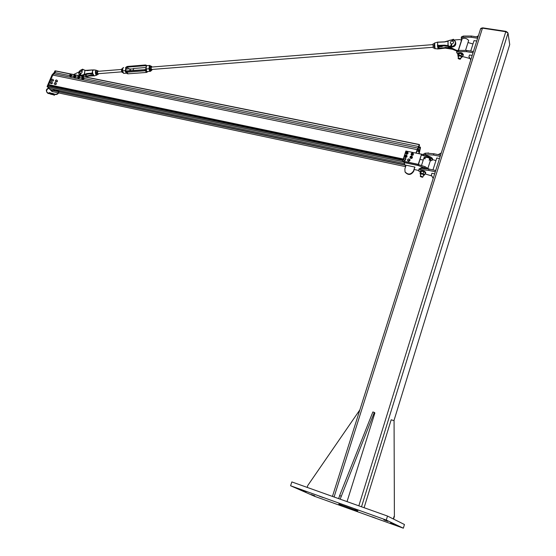 <?xml version="1.0" encoding="UTF-8"?>
<svg xmlns="http://www.w3.org/2000/svg" width="556" height="556" viewBox="0 0 556 556"><rect width="100%" height="100%" fill="white"/><g stroke="black" fill="none" stroke-linecap="round" stroke-linejoin="round"><path stroke-width="0.83" d="M338.826 504.021L357.661 510.901L338.833 504.014M311.151 494.492L314.779 495.813L311.151 494.492M390.514 523.001L394.35 524.398L390.514 523.001M302.283 490.587L306.008 491.942L302.283 490.587M383.897 519.881L387.845 521.313L383.897 519.881M319.234 496.16L323.099 497.564L319.234 496.16M338.528 504.792L342.142 506.106L338.528 504.792M354.881 508.948L358.835 510.387L354.881 508.948M371.915 516.788L375.62 518.136L371.915 516.788M290.586 485.756L314.543 496.279L403.343 528.2L404.441 524.503L387.497 516.058L386.281 520.075L290.586 485.756L291.844 481.927L387.497 516.058M403.343 528.2L386.281 520.075M480.592 28.856L482.441 28.175L505.772 31.713L508.01 33.061L509.727 44.549L393.947 420.656L509.727 44.549M481.308 28.182L482.677 27.835L506.002 31.365L507.697 32.547M359.871 409.855L307.774 485.513L307.169 487.397M347.034 501.623L374.883 412.955L374.313 412.42L340.168 499.17M374.313 412.42L372.867 411.961L339.64 495.591L341.127 496.119M338.68 498.642L339.64 495.591M394.392 516.385L394.072 420.69L394.392 516.385L393.578 519.089M394.072 420.69L391.181 419.78L364.097 507.711M393.307 518.957L394.128 516.253M441.971 150.739L433.833 176.44M439.323 158.536L436.759 158.008L432.971 169.914M431.651 175.898L424.958 173.868M420.51 172.27C418.828 171.345 418.251 170.588 418.779 169.99L420.6 169.615L428.627 170.358L435.139 171.741L435.55 170.463L429.037 169.087L428.627 170.358M418.995 169.323L419.182 168.725L421.01 168.35L420.6 169.615M421.01 168.35L429.037 169.087M435.925 160.614L432.346 159.53M423.887 154.644L433.513 155.034L440.011 156.368L440.415 155.103L433.916 153.769L433.513 155.034M423.86 154.165L424.061 153.546L425.896 153.122L425.486 154.38M425.896 153.122L433.916 153.769M441.068 153.046L438.191 154.644M433.2 178.427L431.317 175.14L433.249 178.274M434.479 173.819L431.908 173.277L431.317 175.14M479.3 32.929L471.62 57.178M476.568 41.012L474.039 40.616L470.723 51.069M469.806 58.47L462.481 56.503M458.075 54.926L456.601 52.257L458.471 51.576L466.463 51.645L472.871 52.681L473.253 51.479L466.845 50.443L466.463 51.645M456.733 51.84L456.983 51.069L458.853 50.387L458.471 51.576M458.853 50.387L466.845 50.443M472.975 43.973L468.027 42.548M461.577 39.879L461.188 37.961L463.065 37.252L471.05 37.238L477.451 38.232L477.826 37.037L471.432 36.043L471.05 37.238M461.313 37.579L461.57 36.779L463.447 36.064L463.065 37.252M463.447 36.064L471.432 36.043M478.209 35.855L476.485 36.828M470.765 59.881L468.923 56.733L470.856 59.596M472.016 55.392L469.479 54.981L468.923 56.733M431.227 157.362L425.91 155.291M424.409 157.23L425.354 158.015M429.35 159.218L430.594 159.092M423.95 157.862L424.096 157.404C427.592 157.049 429.76 157.862 430.601 159.864L429.044 160.156M425.055 158.96L423.971 157.939M423.241 160.065L420.134 159.419M432.283 159.746L432.366 159.468C432.992 158.418 431.685 157.299 428.454 156.111L423.519 154.526L415.888 153.074M421.517 155.117L428.148 157.056C431.38 158.245 432.686 159.363 432.068 160.413L430.288 160.851M423.213 155.471L423.519 154.526M412.781 166.633L414.79 167.057L413.574 170.838C410.919 174.751 408.062 175.07 405.018 171.804L404.865 168.982L406.088 165.215L414.79 167.057L413.733 171.234C411.079 175.147 408.229 175.467 405.192 172.2L405.088 171.957M420.558 168.35L420.711 167.954C421.948 167.419 423.762 167.71 426.132 168.815M418.564 170.449L414.283 169.538M429.1 169.1L425.041 166.689L418.341 164.548L404.372 161.601L404.059 162.547L418.036 165.493L418.265 164.34L402.613 161.045L404.316 161.775M418.036 165.493L427.62 168.954M405.692 166.439L404.059 162.547M418.473 164.59L421.517 154.234L418.265 164.34M402.613 161.045L405.88 151.01L421.517 154.234M404.907 166.508L405.56 166.863M406.088 165.215L408.097 165.639M414.79 167.057L414.95 167.46M422.685 177.149L420.718 175.96L420.385 176.447M422.31 177.267L420.426 176.565C421.698 176.224 422.324 176.46 422.31 177.267M428.537 152.942L426.786 153.199M420.593 171.992L420.399 171.199C423.192 170.956 424.937 171.609 425.625 173.166L425.118 173.361M420.433 171.102L420.544 170.748C423.338 170.504 425.083 171.158 425.771 172.721L425.736 172.812M465.511 50.436L468.652 40.449C466.866 38.371 464.712 37.794 462.182 38.732L461.987 39.323M456.962 51.124L450.207 48.337L448.289 46.447M461.702 40.22L459.638 39.573L453.835 40.004M458.227 50.471L461.626 39.886M456.413 51.034L456.212 50.221L458.033 50.513M448.671 46.572L456.212 50.221M460.34 59.144L460.549 58.449L458.123 58.019L458.213 58.54M460.319 58.63L459.875 59.256L458.276 58.651C458.346 57.942 459.027 57.935 460.319 58.63M465.525 36.022L465.991 36.057M465.935 36.064L464.913 36.064M458.262 54.356L458.179 53.418C461.007 52.799 462.696 53.439 463.238 55.343L462.766 55.621M458.165 53.432L458.311 52.994C461.112 52.368 462.8 53.008 463.384 54.905M415.944 152.963L419.3 144.511L419.551 145.123L418.188 148.445L419.224 151.211L420.273 147.069L420.496 147.66L419.168 153.63M55.774 70.932L419.3 144.511L55.774 70.932L54.988 72.621L52.778 75.06L48.685 84.693L48.949 84.978M418.911 153.574L418.925 151.559L417.737 149.147L416.131 153.004M420.273 147.069L418.731 146.756M420.072 147.688L418.529 147.375M49.901 85.179L50.075 86.249M402.822 160.399L48.198 85.853L402.815 160.42L48.198 85.853L47.781 86.882L49.477 88.487M51.041 90.03L52.702 91.664L58.31 92.852L52.688 91.657M423.47 175.335L424.228 175.189L423.853 174.375L421.914 173.618L420.357 173.674L421.413 171.311L423.046 171.47L424.575 172.131L422.63 171.373L421.413 171.311L420.628 171.887L420.016 173.792L420.802 174.521M423.582 174.931L422.296 173.952L420.927 174.111M420.802 173.215L423.137 173.687L424.68 174.73L425.291 172.819L424.575 172.131M424.68 174.73L423.915 175.307M420.524 174.32L420.016 173.792M423.748 171.776L423.137 173.687M459.819 53.348L462.043 53.974M461.237 57.025C460.799 55.885 459.951 55.628 458.693 56.239M458.366 56.649L457.762 55.906L458.776 55.162L461.098 55.586L462.397 56.761L461.841 57.296L461.119 57.518L461.841 57.296L461.695 56.337L459.882 55.531L458.22 55.69L458.519 56.775M462.397 56.761L462.974 54.968L460.563 53.418L458.895 53.578L457.762 55.906M459.346 53.362L458.776 55.162M461.668 53.793L461.098 55.586M404.469 160.336L406.019 158.974M403.725 159.913L404.455 160.587M404.337 160.434L403.712 159.885L403.795 158.606L403.781 159.572L404.685 160.003L404.094 160.072L403.503 159.141M405.567 158.425L405.977 158.87L404.42 160.462M408.465 161.247L410.064 159.857L409.696 160.941L408.514 161.289L407.562 160.26L407.909 159.162L409.494 159.162L408.486 158.953L407.722 159.676L407.965 160.594L407.562 160.26M407.75 160.754L408.479 161.435M408.368 161.282L407.659 160.503M409.939 159.593L408.445 161.303M409.932 159.572L409.744 160.086L409.494 159.162L410.043 159.85M409.584 160.67L408.973 160.802L409.744 160.086L409.696 160.941M408.396 161.011L407.965 160.594L408.973 160.802L408.514 161.289M405.602 159.468L404.685 160.003L405.602 159.468L405.616 158.502L405.602 159.468M404.122 158.14L404.719 158.071L403.795 158.606L404.122 158.14M405.338 158.071L405.616 158.502L404.719 158.071L405.338 158.071M405.31 160.003L405.929 159.002M405.421 160.281L404.094 160.072M404.205 160.35L403.614 159.419M411.197 156.153L410.356 157.07L410.821 157.417L411.662 156.5L411.197 156.153M411.141 156.215C410.808 157.334 410.808 157.334 411.141 156.215M405.671 155.02L404.983 155.958L405.595 156.312L406.283 155.381L405.671 155.02M405.644 155.089C405.574 156.229 405.574 156.229 405.644 155.089M406.582 151.892L406.005 152.81L406.728 153.157L407.305 152.24L406.582 151.892M406.575 151.962C406.707 153.074 406.707 153.074 406.575 151.962M413.344 153.651L413.115 155.061L413.476 153.963L412.524 152.893L411.377 153.922L412.072 154.276L412.684 153.352L411.982 152.997L413.33 153.637L412.983 154.735L411.801 155.054L410.988 154.304L411.725 153.081M411.975 153.067C412.052 154.193 412.052 154.193 411.975 153.067M405.574 155.034L406.943 155.645L406.902 156.646M406.936 156.563L406.742 157.07L405.428 157.091L404.608 156.347L405.338 155.103M406.179 157.285L405.456 157.091L406.603 156.743L406.054 157.313M406.895 156.681L406.304 157.237M404.601 156.347L404.928 155.27L404.601 156.361L405.164 157.098M406.109 154.915L406.936 155.638L406.603 156.722L406.943 155.659L406.109 154.922M404.997 155.993L405.526 156.549L406.318 155.458M405.053 156.132L406.401 156.021L406.373 155.597M406.624 151.885L407.965 152.518L407.916 153.525M407.951 153.435L407.75 153.942L406.436 153.949L405.623 153.199L406.339 151.976M407.187 154.151L406.45 153.936L407.617 153.616L407.062 154.179M407.902 153.56L407.312 154.109M407.145 151.781L407.965 152.518L407.617 153.595L408.104 152.851L407.145 151.781M406.019 152.851L406.54 153.407L407.339 152.323M406.075 152.983L407.416 152.886L407.395 152.455M411.6 155.103L410.988 154.304L411.933 155.388L412.983 154.735L411.954 155.388L411.489 155.006M413.275 154.672L412.67 155.221M411.391 153.949L411.906 154.512L412.712 153.435M411.44 154.088L412.767 153.574M412.33 156.792L412.093 158.21L412.323 156.778L410.953 156.146L412.323 156.778L411.961 157.883L410.794 158.196L409.967 157.445L410.467 158.147M410.536 158.217L410.092 157.779M411.523 158.404L410.801 158.21L411.961 157.883L411.398 158.439M412.253 157.821L411.655 158.37M410.516 158.196L409.96 157.445L410.717 156.215M410.37 157.105L410.884 157.661L411.69 156.577M410.425 157.237L411.746 156.716M85.506 74.712L85.853 77.02M73.58 74.539L78.987 71.96M86.409 77.138L86.02 74.518M70.292 74.622L69.75 74.99L70.112 75.637L70.64 74.775L70.292 74.622M70.23 74.664C70.473 75.477 70.327 75.574 69.785 74.963L70.23 74.664M74.296 75.428L73.733 75.79L74.073 76.45L74.622 75.581L74.296 75.428M74.226 75.47C74.441 76.297 74.289 76.394 73.774 75.769L74.226 75.47M77.687 77.02L78.618 76.394L78.146 76.262L77.687 77.02M77.736 76.923L78.111 76.304L77.736 76.923M82.135 77.082L81.746 77.923L82.246 78.048L82.635 77.208L82.121 77.117C82.496 77.875 82.385 77.965 81.781 77.388L82.1 77.117M70.737 76.985L70.41 76.645L71.342 76.36L71.731 75.456L70.779 74.921L71.814 75.505L71.342 76.36L70.41 76.658L69.868 76.047M70.132 75.873L70.459 76.186L70.953 75.095M70.167 75.908L70.98 75.129M74.935 75.63L75.95 76.77M78.73 76.506L79.515 76.645L78.73 76.506L79.501 76.631L79.633 77.499L78.903 78.236L78.042 78.104L77.889 77.27L75.929 76.874L75.665 76.047L75.491 76.985L74.601 77.486L73.892 77.055L73.948 76.513L74.205 77.395M75.804 77.312L75.484 76.971L74.622 77.486L74.921 77.812L74.212 77.395M74.942 75.63L75.658 76.047L74.949 75.63M74.115 76.679L74.567 77.006L74.928 75.901M74.143 76.714L75.206 76.415L74.963 75.936M78.035 78.097L77.896 77.27M78.104 77.492L78.75 77.777L78.924 76.714M78.139 77.527L79.202 77.055L78.959 76.749M82.997 77.249L84.005 78.069L83.775 79.001L83.685 77.722L83.449 78.653L82.559 79.119L81.947 78.132L81.871 78.646L82.858 79.445M418.612 146.534L83.949 78.452M82.114 78.306L82.531 78.632L82.934 77.527M82.149 78.34L83.205 78.076L82.969 77.562M49.505 88.501L53.258 89.294M54.849 89.634L54.453 90.725L50.992 90.023L52.57 91.552L51.951 91.42M54.425 90.649L53.195 89.446M52.605 91.58L51.923 91.427M69.924 75.658L54.988 72.621L55.628 71.112L54.891 70.966L54.252 72.475L52.042 74.914L47.135 86.458L51.84 91.399M417.035 149.599L52.778 75.06L47.872 86.611L47.135 86.458M49.484 88.557L47.865 86.965M55.718 70.959L54.891 70.966M51.889 80.974L53.174 81.023L53.564 80.113L52.66 79.147L53.202 79.758L52.82 80.669L51.889 80.974L51.347 80.363L51.736 79.452L52.66 79.147M53.174 81.023L52.82 80.669M53.564 80.113L53.202 79.758M55.822 81.788L57.108 81.843L57.497 80.926L56.594 79.96L57.143 80.571L56.754 81.482L55.822 81.788L55.273 81.176L55.663 80.266L56.594 79.96M57.108 81.843L56.754 81.482M57.497 80.926L57.143 80.571M50.77 83.608L52.062 83.664L52.445 82.747L51.541 81.781L52.083 82.392L51.701 83.303L50.77 83.608L50.228 82.997L50.617 82.086L51.541 81.781M52.062 83.664L51.701 83.303M52.445 82.747L52.083 82.392M54.703 84.429L55.996 84.484L56.378 83.567L55.475 82.601L56.024 83.212L55.635 84.13L54.703 84.429L54.154 83.817L54.544 82.907L55.475 82.601M55.996 84.484L55.635 84.13M56.378 83.567L56.024 83.212M80.425 73.614L80.849 73.83M79.696 71.835L79.779 73.024C81.461 73.635 82.239 73.01 82.114 71.154L79.696 71.835M451.25 44.237L451.736 44.39M453.571 42.687C452.48 44.181 451.382 44.285 450.27 43.014C450.714 40.845 451.813 40.449 453.557 41.832L453.571 42.687M451.569 44.084L451.632 46.315L451.236 44.89L450.548 46.051L451.263 45.161M451.298 44.925L451.632 46.294M453.112 40.122L452.806 41.061L453.112 40.122M450.548 46.051L451.041 44.89M452.438 40.949L452.674 39.497L453.258 39.587L453.119 40.095M452.792 39.851L452.32 40.935L452.647 39.907M452.848 39.9L453.286 39.288L452.848 39.9L452.744 39.455M80.627 73.573L80.523 75.574L80.272 74.275L79.578 75.102L80.252 74.719M80.564 74.497L80.509 75.533L80.905 73.698M82.42 70.014L81.996 71.022L82.441 70.021M79.765 75.296L80.21 74.289L79.529 75.067M80.314 74.309L80.884 73.684M81.662 70.814L82.052 69.465L82.705 69.785L82.747 69.152L81.975 69.514M82.093 69.785L81.628 70.807M82.135 69.827L82.517 69.215L82.135 69.827M448.741 48.372L445.154 48.129L438.475 48.726M452.236 49.22L445.154 48.129L445.036 47.684L448.407 47.865M438.455 48.706L438.337 48.692C438.1 49.157 437.878 48.372 437.69 46.329L438.246 48.858M438.232 46.197L438.156 46.864L437.947 46.259M453.321 39.935C458.151 41.422 453.779 48.421 449.422 46.162L447.955 45.606M448.157 45.585L448.011 41.22L447.941 45.599L444.446 45.154L437.815 45.425L437.579 44.063L437.475 46.384M448.226 41.207L444.501 41.95L437.69 42.263M448.178 41.061L449.512 40.428L448.025 41.207M447.983 41.137L444.501 41.95M448.011 46.343L444.578 45.919L448.219 46.426M438.281 48.817L438.239 46.857M437.718 46.44L437.461 45.62M437.753 46.023L437.801 45.425L444.452 45.446L449.324 46.433C453.522 47.17 455.593 45.634 455.538 41.825L453.578 39.511M439.004 48.393L438.218 47.865L439.004 48.393L445.036 47.684L438.962 48.101L438.99 46.801M437.648 43.625L437.648 42.569M84.38 74.358L80.516 75.588M96.549 75.185L94.708 75.755C93.894 76.228 93.248 75.526 92.776 73.649L92.504 71.606L92.192 73.128L87.111 73.496L84.394 74.351L84.971 70.41L84.227 74.365M92.567 69.917L84.811 70.438M85.068 70.313L87.556 70.542M84.971 70.278L82.872 69.486M82.052 69.465L81.982 69.576C79.126 70.751 78.188 72.544 79.154 74.956L80.356 75.797L81.635 75.894L87.181 73.746L92.192 73.128L93.693 75.672M92.65 72.975L92.644 73.559L87.535 74.129L84.741 75.039M86.27 76.186L88.939 75.637L86.229 75.922M93.199 70L94.11 69.834M92.789 70L96.105 70.119L95.375 71.474C95.34 74.052 95.889 75.241 97.008 75.039L97.314 74.573M93.054 70.216L92.546 69.986L92.567 71.203L92.977 70.355M92.463 71.599L92.213 72.419M92.776 73.649L94.214 75.943M92.206 73.545L92.65 73.58M92.859 70.549L92.894 70.042M92.664 69.903L87.535 70.612L92.664 69.903M93.422 75.477L88.939 75.637L89.294 76.019L86.34 76.672M442.312 46.009L442.242 46.544L442.048 46.023M133.614 68.492L133.357 70.584M129.882 70.855L129.944 68.784L130.577 70.8M90.239 73.816L90.83 74.282L92.782 74.129M151.037 70.452L150.989 70.814C150.273 71.453 149.717 70.772 149.328 68.763L149.369 65.754L148.994 68.736C149.321 70.661 149.856 71.516 150.593 71.286L150.85 71.015M149.328 68.763L146.013 68.972L146.582 69.917C146.235 71.182 146.673 71.724 147.903 71.536L146.374 72.377L144.859 69.799L126.42 71.251L125.475 70.598L122.535 70.827L122.939 67.874L123.682 67.568M147.111 65.629L149.627 65.49L150.85 66.192M123.314 73.051L122.535 70.827C122.876 72.746 123.432 73.587 124.21 73.357L126.664 73.163M122.431 70.848L122.848 67.901M125.447 71.793L126.705 73.253L127.991 73.809L126.42 71.251L144.859 69.792L146.103 68.638L146.395 66.317L145.422 65.337L146.388 65.99M125.26 71.543L125.475 70.598M147.104 65.671L150.023 65.427M97.766 71.349L97.418 73.274M97.21 73.566L97.974 74.351L98.475 73.677L98.301 74.275L97.418 74.441L96.765 72.711L97.001 71.759L97.21 73.566M98.245 71.307L97.571 70.73L97.001 71.759L97.008 70.82L97.898 70.661L98.252 71.307M97.898 70.661L96.049 70.897L95.813 71.849L96.459 74.518L97.418 74.441L97.008 75.039M97.008 70.82L96.049 70.897M96.765 72.711L95.806 72.787M121.611 71.168L121.514 70.146M122.695 68.694L121.778 68.826L121.542 70.723L122.16 72.482L122.82 72.433M122.688 68.749L121.778 68.826M122.431 70.647L121.542 70.723M151.559 67.061L151.1 67.825L151.322 69.187L151.864 69.382M152.01 69.931L151.552 70.41L150.787 69.222L150.683 67.088L151.343 66.15L151.851 66.741L151.135 66.609L150.857 68.145L151.295 69.806L152.01 69.931L152.205 69.437M151.343 66.15L149.898 66.706L149.62 68.242L150.565 70.487L151.552 70.41M150.787 69.222L149.793 69.298M150.683 67.088L149.689 67.165M434.347 43.743L433.054 43.903L433.284 48.011L433.02 43.931M434.347 46.301L434.305 45.571M434.472 47.92L433.284 48.011M434.25 43.861L433.054 43.952M434.215 45.96L433.02 46.051M482.441 28.175L334.086 497.001M505.772 31.713L358.828 505.828M508.01 33.061L361.518 506.787M505.89 31.727L506.002 31.365M482.677 27.835L482.559 28.189M428.148 157.056L428.454 156.111M424.735 167.641L425.041 166.689M413.574 170.838L413.733 171.234M450.207 48.337L449.999 47.524M417.82 148.063L53.154 73.691M73.906 76.464L71.967 76.068M81.913 78.09L79.96 77.694M420.218 148.07L418.425 147.708M420.204 148.181L418.39 147.813M419.217 144.657L55.656 71.05M403.274 159.009L48.685 84.693M403.26 159.065L48.692 84.741M403.19 159.266L48.928 84.978L403.19 159.266M403.079 159.614L50.311 85.582M403.044 159.718L50.318 85.68M404.261 161.942L47.774 86.833M404.24 161.998L47.781 86.882M49.463 88.494L404.469 163.513L49.421 88.48M418.091 149.349L417.598 149.251M418.925 151.559L416.743 151.107M405.032 164.861L59.005 91.566M58.707 91.504L54.439 90.6M405.136 165.111L58.999 91.761M58.7 91.698L51.069 90.079M405.623 166.654L58.616 92.921L405.623 166.654M406.179 153.949L405.616 153.206L405.963 152.122L405.616 153.192M410.981 154.297L411.746 153.067L410.981 154.297L411.537 155.054M410.321 156.368L410.745 156.208L410.321 156.361M409.96 157.445L410.307 156.375L410.092 157.786M72.044 75.783L71.731 75.442L71.946 76.13M69.868 76.061L70.723 76.985M73.927 76.61L73.892 77.055M75.818 77.298L75.665 76.061M78.34 78.424L78.042 78.104L78.347 78.424L78.042 78.104L78.903 78.236L79.946 77.52M81.913 78.299L82.184 78.973M82.872 79.445L82.559 79.119L83.456 78.674L83.775 78.994M47.163 86.854L47.892 87.007M52.042 74.914L52.778 75.067M54.252 72.475L54.988 72.621M56.455 89.975L57.4 90.892L57.935 90.287L57.754 90.684L57.185 90.128M57.754 90.684L56.663 90.739L55.718 89.815M57.428 90.899L56.51 90.593M51.777 93.721L52.201 93.519L51.736 93.749L51.923 94.374M51.958 94.325L51.75 93.714L50.645 93.477L50.513 94.068M52.188 93.464L50.909 93.081L50.624 93.512L51.736 93.749M51.701 94.43L50.693 94.214L50.638 93.477M53.327 94.534L53.348 94.047L53.362 94.541M53.237 94.555L53.723 94.624M58.31 90.364L58.366 90.426C58.971 92.727 57.991 94.02 55.44 94.291L53.543 93.888M53.244 94.034L53.682 93.915L53.216 94.027L53.39 94.687M53.265 94.763L53.223 94.082M52.243 93.471L51.986 94.388M53.654 93.776L52.466 93.415M53.216 94.027L52.097 93.825L52.375 93.394L52.111 93.79L53.216 94.027M53.174 94.749L52.16 94.527L52.111 93.79M451.799 44.181L451.507 45.078L451.799 44.181M453.557 39.365L453.411 39.837L455.538 41.825M451.611 46.224L451.764 44.153M452.772 41.047L453.411 39.837M453.258 39.587L449.457 40.366M451.312 44.056L451.034 44.897L451.305 44.056M451.159 44.904L451.43 44.063M452.674 39.497L453.536 39.288M452.931 39.872L452.577 40.984M80.453 75.477L80.822 73.642M81.941 70.973L82.684 69.764M82.483 69.549L82.448 70.014M81.982 69.576L81.6 70.793M80.481 73.538L80.175 74.275M80.21 74.289L80.523 73.545M82.198 69.806L81.76 70.855M445.196 48.122L438.726 48.907M448.706 48.379L452.278 49.241M448.595 47.92L451.208 48.775M449.943 48.845L449.887 48.184M449.477 47.927L448.657 47.635L448.671 47.128M448.463 46.801L448.449 47.587L444.995 47.392M449.512 40.428L452.577 39.761M449.422 46.162L449.443 46.878L448.205 46.405M437.746 42.096L434.757 42.993M444.501 41.867L437.899 42.145M437.94 48.977L435.021 48.608L434.597 43.041C433.916 42.43 434.57 49.943 434.91 48.622M438.385 46.148L444.571 45.919L437.933 46.231L437.829 45.835M444.571 45.898L444.446 45.154M434.556 43.173L434.82 48.441M437.794 44.932L437.642 44.042M449.491 46.906L449.443 46.878C453.571 47.635 455.649 46.127 455.684 42.374M437.913 46.28L438.399 46.148M84.978 70.417L87.535 70.612M92.504 70.431L92.511 71.217M87.111 73.496L87.605 74.143L92.24 73.566M84.7 75.06L83.643 75.651L83.136 75.053M80.293 75.526L79.779 75.275M80.46 73.538L79.501 75.053C78.167 72.718 78.994 70.904 81.975 69.618M82.851 69.576L83.9 69.917M83.671 75.637L82.093 76.262M80.043 75.845L79.529 75.345M86.097 75.046L86.187 74.462M93.241 75.227L88.897 75.387M93.86 75.852L89.294 76.019L93.894 75.866M97.376 74.441C96.271 75.401 95.674 74.434 95.59 71.543L96.167 70.334L97.029 70.73M125.871 67.637L127.018 66.817L125.781 67.971L125.475 70.271L126.441 71.126L125.795 70.369L126.101 68.068L127.081 67.151L145.491 65.671L146.27 66.359L145.978 68.673M149.682 65.921L150.808 66.199M127.289 66.449L127.018 66.817L145.422 65.337L127.018 66.824L128.561 68.895M146.013 68.972L144.859 69.799M125.475 70.271L126.42 71.251L144.887 69.695M126.914 69.02L125.781 67.971M146.221 66.574L145.575 64.976L147.104 65.622L145.575 64.976L127.171 66.463L125.593 67.519M146.159 65.962L146.395 66.317M144.859 69.792L146.103 68.638M133.204 68.847L130.417 69.069L133.197 68.874M125.329 71.648L126.615 72.204L145.046 70.758L146.582 69.917M148.091 71.488L146.569 72.433L127.991 73.809L146.457 72.447M480.711 28.481L332.446 496.418M419.182 168.725L418.779 169.99M424.061 153.546L423.728 154.589M456.983 51.069L456.601 52.257M461.57 36.779L461.188 37.961M427.988 168.044L430.747 159.405M420.586 168.35L420.711 167.954M421.483 165.549L424.096 157.404M405.018 171.804L405.192 172.2M420.989 173.938L420.301 176.071M423.602 174.925L422.97 176.884M420.544 170.748L420.399 171.199M458.422 50.436L462.182 38.732M458.763 56.01L458.123 58.019M461.369 56.747L460.729 58.755M458.311 52.994L458.179 53.418M407.075 155.986L406.978 156.389M405.588 157.417L405.998 157.334M406.304 154.054L407.006 154.193M408.104 152.865L408 153.268M411.982 152.997L413.337 153.63M413.476 153.977L413.365 154.38M411.954 155.388L412.364 155.312M411.35 158.453L410.641 158.307M412.455 157.126L412.35 157.529M411.503 156.034L412.323 156.778M410.94 156.146L411.489 156.034M71.21 75.366L70.64 74.775M70.397 76.144L69.827 75.553M75.192 76.172L74.622 75.581M74.372 76.95L73.802 76.36M79.188 76.985L78.618 76.394M78.361 77.764L77.798 77.173M83.198 77.798L82.635 77.208M82.371 78.577L81.808 77.986M79.904 77.305L79.508 76.638M78.028 78.09L77.889 77.263M84.005 78.069L83.956 78.424M54.905 89.641L54.46 90.704M55.051 70.814L55.732 70.953M55.663 89.801L56.545 90.67M54.349 95.368L53.265 94.221M54.064 95.278L53.758 94.631M47.92 93.38L50.485 93.929M48.747 88.39C46.871 89.168 46.273 90.524 46.94 92.463L50.54 93.644M48.511 88.168C45.856 89.168 45.648 90.899 47.886 93.373M55.412 94.583C58.046 94.478 59.151 93.102 58.741 90.454M50.144 93.464L50.589 93.554M53.327 94.138L55.378 94.576M49.845 92.595L50.693 93.276M49.553 92.525L50.109 93.45M50.624 93.512L50.617 94.2M52.097 93.825L52.083 94.52M82.003 69.834L81.961 69.549C79.105 70.675 78.167 72.482 79.154 74.956M82.747 69.152L81.961 69.549M452.535 39.643L444.508 41.846L437.885 42.124M448.24 46.433L449.45 46.899C453.376 47.448 455.489 46.356 455.816 43.625M84.06 69.834L82.872 69.472M84.727 75.081L82.156 76.276M86.458 76.658L89.314 76.033M87.563 74.15L84.915 74.99M432.909 44.619L151.371 67.074M146.11 67.491L133.419 68.506M442.173 46.551L438.086 46.871M433.041 47.274L151.774 69.472M149.905 69.618L149.501 69.653M129.944 68.784L125.962 69.097M121.597 69.444L97.557 71.363M121.82 71.835L97.988 73.719M151.058 70.452L151.003 70.876M150.134 71.328L148.056 71.488M123.786 73.413L122.396 70.869L122.793 67.971M146.249 66.386L145.95 68.701L144.914 69.667L125.997 70.973M128.082 73.878L126.963 73.531"/></g></svg>
